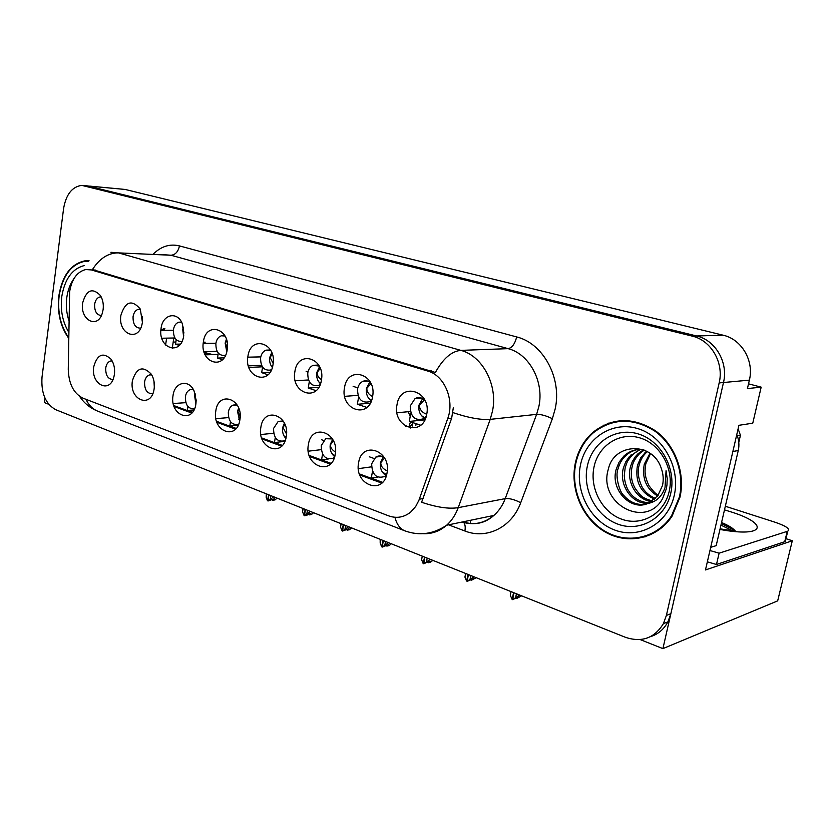 <?xml version="1.0" encoding="UTF-8"?>
<svg xmlns="http://www.w3.org/2000/svg" width="834" height="834" viewBox="0 0 834 834"><rect width="100%" height="100%" fill="white"/><g stroke="black" fill="none" stroke-linecap="round" stroke-linejoin="round"><path stroke-width="1.25" d="M101.216 296.935L99.892 296.977C97.098 297.748 95.347 300.188 94.638 304.285C94.419 311.28 96.661 315.043 101.362 315.565M82.639 302.919C79.814 319.797 97.38 329.493 102.238 313.417L103.124 309.55C103.739 304.243 102.843 299.562 100.414 295.517C92.386 287.386 86.455 289.857 82.639 302.919M193.332 389.53L190.204 389.624C187.64 390.687 186.034 393.043 185.388 396.682C185.346 405.22 188.359 409.192 194.426 408.608L194.635 408.524M195.907 403.969L194.656 396.087L195.208 393.867M173.034 395.556C169.427 415.582 193.269 424.61 195.917 403.844L196.167 400.435L194.041 390.854C188.672 378.74 174.535 382.097 173.034 395.556M151.705 374.852L149.39 374.956C146.815 375.936 145.21 378.271 144.574 381.982C144.47 389.978 147.201 393.877 152.768 393.69M154.311 387.205L153.967 381.096M132.398 380.825C129.02 400.278 151.486 409.004 154.123 388.915L154.154 388.707C154.822 383.327 153.883 378.5 151.34 374.237C142.812 365.428 136.505 367.627 132.398 380.825M332.422 438.955L325.719 438.705L321.267 445.637C321.455 455.854 325.396 460.045 333.11 458.22L334.559 457.084M334.695 456.657C331.108 453.79 329.628 449.766 330.233 444.605L332.651 439.341M308.392 444.595C303.983 466.081 331.942 476.673 335.237 454.322C339.636 432.262 311.301 422.452 308.392 444.595M270.841 350.582L266.067 350.134C263.169 351.281 261.355 353.814 260.604 357.734C260.5 366.626 263.763 370.734 270.383 370.077L271.613 369.462M272.343 367.481C270.101 364.708 269.236 361.341 269.757 357.4L271.728 352.501M247.906 356.41C243.851 377.552 270.018 386.444 273.031 364.541C277.076 342.857 250.575 334.715 247.906 356.41M370.525 382.618C368.034 380.648 365.438 380.252 362.738 381.419C360.007 382.816 358.286 385.329 357.567 388.957C357.619 399.079 361.581 403.333 369.452 401.738L371.756 399.934M371.099 400.581C367.356 397.755 365.803 393.679 366.449 388.352L369.796 382.066M344.515 387.674C339.855 409.89 369.066 419.815 372.569 396.755C377.208 373.945 347.59 364.844 344.515 387.674M112.11 360.882L110.505 361.018C107.951 361.914 106.356 364.239 105.73 367.982C105.564 375.352 107.982 379.189 112.997 379.48M93.721 366.814C90.718 384.411 109.848 394.169 113.924 376.801L114.425 374.32C115.082 368.524 113.966 363.509 111.089 359.256C103.041 351.885 97.255 354.408 93.721 366.814M225.034 336.008L221.375 335.779C218.456 336.811 216.632 339.323 215.891 343.327C215.756 351.75 218.737 355.774 224.846 355.409L225.607 355.107M226.775 351.771L225.138 343.108L226.4 339.282M203.371 341.992C199.576 362.644 224.398 371.078 227.202 349.707C230.987 328.554 205.852 320.829 203.371 341.992M140.404 309.268L138.423 309.258C135.577 310.102 133.784 312.573 133.065 316.659C132.887 324.249 135.421 328.085 140.654 328.179M142.551 321.08L142.489 316.347M120.899 315.304C117.688 333.923 138.371 342.764 142.093 324.019L142.416 322.258L140.268 309.007C131.824 299.27 125.361 301.366 120.899 315.304M181.614 322.268L178.872 322.174C175.984 323.102 174.17 325.604 173.441 329.659C173.274 337.655 176.026 341.586 181.697 341.45L182.02 341.346M183.574 336.488L182.75 329.545L183.376 327.074M161.087 328.304C157.532 348.487 181.103 356.493 183.72 335.633L182.5 324.207C177.819 310.863 162.63 314.001 161.087 328.304M283.487 421.504L278.212 421.41L273.562 428.447C273.635 438.017 277.222 442.145 284.321 440.852L285.332 440.216M285.885 438.434C283.174 435.557 282.101 431.939 282.653 427.581L284.373 423.14M260.854 427.373C256.736 448.348 283.206 458.377 286.271 436.578C290.378 415.061 263.565 405.783 260.854 427.373M237.2 405.053L233.093 405.084C230.559 406.252 228.975 408.608 228.328 412.152C228.328 421.16 231.612 425.225 238.159 424.339L238.753 424.026M239.692 420.92L237.523 411.423L238.628 407.972M215.797 411.047C211.94 431.543 237.054 441.04 239.9 419.773C243.747 398.777 218.32 389.978 215.797 411.047M424.965 400.435C421.879 397.432 418.585 396.807 415.061 398.569L410.245 405.918C410.453 416.854 414.873 421.139 423.516 418.783L426.372 415.916M425.455 418.585L423.516 418.783M424.423 418.126C420.075 415.301 418.251 410.985 418.949 405.157L422.65 398.61M397.015 404.667C392.022 427.456 422.963 437.975 426.737 414.279C431.71 390.865 400.33 381.221 397.015 404.667M319.255 366.074L313.136 365.313C310.29 366.585 308.497 369.118 307.767 372.913C307.715 382.368 311.291 386.569 318.494 385.506L320.246 384.411M320.485 383.786C317.431 380.94 316.201 377.166 316.795 372.454L319.558 366.668M294.882 371.61C290.545 393.273 318.171 402.666 321.413 380.2C325.74 357.974 297.748 349.363 294.882 371.61M384.266 457.574C381.409 455.583 378.584 455.416 375.8 457.063L371.672 463.798C372.016 474.775 376.384 478.997 384.787 476.464L386.674 474.619M385.933 475.484C381.649 472.659 379.824 468.364 380.481 462.589L383.306 456.949M358.61 462.787C353.887 484.815 383.463 496.011 387.018 473.076C391.73 450.454 361.748 440.071 358.61 462.787M69.618 291.775L68.263 369.337C68.742 383.859 73.642 393.471 82.993 398.172L388.456 515.787C396.494 518.685 403.896 517.455 410.672 512.097L415.718 506.447L418.908 500.317L447.722 418.574C454.791 400.039 444.355 375.404 427.884 371.099L91.406 269.935L85.829 269.538C77.155 271.675 71.755 279.088 69.618 291.775M597.071 429.103L593.693 432.189M640.168 639.574L662.915 648.623L723.485 382.525C728.489 362.488 715.384 340.095 696.619 335.977L87.445 185.899L696.619 335.977C715.384 340.095 728.489 362.488 723.485 382.525L670.859 613.72L667.898 621.883C663.895 629.357 658.057 634.299 650.374 636.696M44.921 398.016L44.338 402.551L48.716 404.292M785.941 538.67L792.3 540.755L705.47 569.945L738.924 425.309L752.768 423.192L761.171 387.153L747.42 388.581L749.38 380.127C754.29 360.778 741.509 339.188 723.172 335.205L125.11 189.443L90.187 186.159M748.515 383.828L761.171 387.153M792.3 540.755L777.674 600.866L662.915 648.623M610.811 422.442L607.955 424.047M382.535 482.302L371.276 478.153L372.496 471.325M377.896 477.163L371.276 478.153M357.984 395.358L344.682 396.338M316.044 390.635L308.236 388.05L309.289 381.711M357.807 387.862L353.136 386.361M318.765 387.372L308.236 388.05M420.649 425.194L409.286 421.441L410.839 412.976M424.871 419.856L409.286 421.441M273.646 433.253L260.854 434.535M236.178 428.415L229.798 426.07L230.486 421.691M238.19 425.309L229.798 426.07M321.205 449.651L308.267 451.184M282.319 445.408L274.469 442.52L275.293 437.496M323.582 440.467L321.726 439.81M284.853 441.394L274.469 442.52M217.121 351.322L203.996 351.719M179.216 345.412L175.547 344.192L176.203 339.699M213.838 343.295L203.194 343.545M180.363 344.088L175.547 344.192M174.911 337.978L161.827 338.229M173.336 330.514L160.879 330.671M261.574 365.302L248.396 365.865M222.428 359.694L217.507 358.067L218.279 353.084M224.023 357.838L217.507 358.067M410.401 411.516L397.015 412.757M366.856 407.419L357.359 404.281L358.63 397.015M370.275 403.229L357.359 404.281M308.455 379.97L295.226 380.721M267.975 374.747L261.678 372.662L262.574 367.075M307.986 371.849L306.099 371.245M270.091 372.256L261.678 372.662M371.484 466.832L358.37 468.666M331.035 463.339L321.559 459.857L322.56 454.04M374.122 458.512L369.264 456.771M334.153 458.252L332.724 458.429M328.408 458.981L321.559 459.857M185.836 402.655L173.274 403.531M228.599 417.594L215.923 418.658M192.404 412.298L187.358 410.443L187.931 406.575M193.968 409.942L187.358 410.443M89.092 260.771L85.037 260.813C70.984 263.815 62.258 275.501 58.839 295.872C57.098 312.51 60.382 326.647 68.701 338.26M575.293 463.245C569.799 489.339 582.57 519.102 605.286 532.05C627.908 545.165 657.442 538.743 672.089 516.11L679.981 497.168C685.517 472.857 675.008 444.866 655.368 430.74C633.173 416.823 612.385 417.334 592.995 432.283C583.915 440.342 578.014 450.662 575.293 463.245M639.49 537.628L645.735 536.689M86.945 260.886L87.633 260.688M612.156 422.702L615.513 421.285M603.003 426.237L608.664 423.14M110.912 252.295L118.48 252.879C108.274 252.848 99.611 258.404 92.47 269.549L435.379 372.485C443.062 358.589 451.559 351.218 460.858 350.374C482.542 355.857 498.065 385.162 492.487 411.131L490.215 419.366L458.22 507.656C455.593 514.797 451.736 520.656 446.659 525.222C439.695 531.258 431.856 534.073 423.14 533.687M453.342 407.565L451.663 418.168L421.618 502.256C436.755 507.343 448.953 509.147 458.22 507.656L505.216 498.628L536.627 414.352L538.868 406.492C544.362 381.743 529.277 353.866 508.114 348.654L170.98 255.246L163.474 254.672M719.158 382.921C724.183 362.769 711.027 340.251 692.189 336.102L81.763 185.377C72.131 186.701 66.074 194.426 63.593 208.542L42.013 377.156C40.991 393.158 45.557 404 55.711 409.692L625.469 637.322C641.846 642.733 654.502 638.156 663.426 623.603L666.397 615.409L719.158 382.921L749.38 380.127M620.871 420.576L614.794 422.067M386.58 474.754L382.18 471.804M384.547 458.054L380.836 462.578C380.617 466.008 382.764 468.812 387.289 470.981M516.215 597.978L516.955 598.374L519.082 596.8L516.944 597.436L512.67 599.656L519.645 595.049M513.89 592.745L512.67 599.656M516.413 593.756L515.662 597.446M516.955 598.374L521.646 595.841M511.034 591.608L510.283 595.288L512.159 599.448L513.546 592.609M419.95 397.662L419.325 398.225M424.808 417.792L421.514 415.686M426.737 414.279C422.119 412.601 419.648 409.567 419.304 405.168L424.412 399.893M405.678 426.278L408.504 426.674L410.349 428.03M334.934 455.76L331.692 453.279M333.371 440.706L330.587 444.605C330.243 447.368 331.89 449.86 335.508 452.059M407.701 426.455L409.202 426.966M470.845 579.64L471.596 580.151L473.629 578.598L467.217 581.319L473.941 576.784M468.364 574.553L467.217 581.319M470.772 575.523L470.063 579.13M471.596 580.151L476.214 577.691M465.633 573.469L464.934 577.076L466.56 581.058L468.041 574.428M409.056 426.414L410.474 421.837M410.203 416.447L408.201 411.715M286.083 437.61L283.904 435.734M284.926 424.37L283.007 427.571L286.542 434.003M412.204 422.411L410.349 422.598L410.516 421.848M415.77 425.694L416.135 423.703M412.861 422.629L412.236 426.07M412.267 423.933L412.496 424.61M410.38 426.268L412.632 423.891M427.498 562.116L428.269 562.741L430.198 561.209L427.978 561.741L423.797 563.815L430.302 559.353M424.881 557.185L423.797 563.815M427.185 558.102L426.518 561.647M428.269 562.741L430.49 562.21L432.825 560.354M422.275 556.142L421.608 559.677L423.172 563.565L424.569 557.06M366.303 407.868L366.053 407.159L365.897 408.17M239.817 420.294L238.597 419.106M239.014 409.025L237.878 411.423L240.171 416.719M386.048 545.363L386.84 546.093L388.686 544.571L382.295 547.073L388.571 542.684M383.306 540.578L382.295 547.073M385.517 541.454L384.881 544.936M386.84 546.093L389.103 545.613L391.323 543.778M380.815 539.577L380.189 543.049L381.691 546.833L383.014 540.463M380.168 539.317L380.189 543.049M371.474 400.226L368.618 398.204M372.6 396.546C368.826 394.711 366.897 391.98 366.804 388.363L370.984 383.588M320.652 383.296L318.619 381.68M321.497 379.647C318.515 377.781 317.066 375.394 317.149 372.464L320.277 368.336M272.468 367.085L271.311 366.043M273.177 363.509L270.112 357.411L272.27 354.002M227.39 348.028L225.493 343.128L226.765 340.564M260.771 356.9L247.802 357.181L260.771 356.869M204.184 352.334L212.67 354.596M173.68 338.687L175.348 338.656M166.612 338.135L165.612 345.026M210.105 354.679L204.486 353.23M205.664 354.825L205.091 354.69M721.556 522.522C728.52 525.42 733.107 528.256 735.317 531.018M785.847 539.056L784.721 541.714L716.479 564.493L707.347 561.824M725.34 506.248L775.088 522.24C786.274 526.087 790.496 529.069 787.765 531.185L719.116 553.182L716.479 564.493M709.963 550.534L719.116 553.182M733.847 447.264L710.756 547.083M733.242 451.455L738.267 450.506C739.466 445.085 738.976 439.758 736.787 434.545M711.089 547.229L716.187 545.655L738.267 450.506M603.733 425.872L603.889 425.121M734.837 530.424L721.327 523.523M732.221 530.612L720.951 525.128M68.701 337.687C60.601 326.198 57.41 312.291 59.131 295.966C62.508 275.814 71.151 264.253 85.037 261.271L88.581 261.198M172.263 348.362L173.785 337.999M669.233 491.236C664.396 513.504 641.992 526.421 622.164 519.363C602.252 512.618 589.377 488.286 594.027 466.946C598.374 445.512 619.526 431.658 639.855 437.892C660.247 443.803 674.372 469.062 669.233 491.236M662.623 498.513L666.345 488.745L666.981 484.94L667.21 478.445L666.064 470.678L665.011 487.609C661.8 496.72 656.056 502.016 647.768 503.496L657.713 495.917L662.519 485.461C663.749 479.696 663.322 473.983 661.247 468.301C652.532 441.04 613.949 443.021 608.393 469.01C597.384 503.684 646.048 529.642 662.623 498.513M658.307 495.104C656.483 494.625 653.418 491.539 649.102 485.868C646.089 479.842 644.755 474.41 645.12 469.552L645.756 463.892L650.499 453.623M575.804 463.412C578.494 450.996 584.321 440.8 593.276 432.825C612.458 418.001 633.037 417.469 655.024 431.23C674.477 445.21 684.881 472.92 679.408 496.991L671.547 515.798C657.046 538.149 627.835 544.477 605.463 531.498C582.997 518.665 570.373 489.224 575.804 463.412M620.903 421.191L627.189 420.503M657.63 496.032C646.225 488.943 641.784 478.32 644.286 464.163L649.988 453.248M654.721 499.17C640.648 493.061 634.882 481.812 637.437 465.414L640.793 457.595L646.558 451.173M655.472 498.461C649.175 495.646 644.724 491.82 642.097 486.962C638.281 478.966 637.312 471.679 639.157 465.101C640.627 459.701 643.129 455.427 646.652 452.289L647.393 451.621M651.594 501.547C636.863 500.087 626.209 482.188 630.473 466.686L632.276 461.671L635.101 457.001L638.02 453.738L643.494 449.818M652.396 501.015C641.263 497.679 640.752 495.813 635.206 488.463C631.328 481.541 630.337 474.171 632.224 466.362C633.048 462.109 635.56 457.793 639.761 453.446L644.213 450.099M648.247 503.298C632.151 504.549 618.557 485.107 623.394 467.978L625.698 461.942L629.441 456.5L640.429 449.317M649.102 502.923C639.647 501.932 632.86 497.919 628.721 490.882C626.73 488.39 624.332 480.749 624.259 475.547L625.177 467.655C627.543 461.285 626.334 461.953 632.745 454.634C635.737 451.945 638.604 450.172 641.336 449.317M647.768 503.496C630.733 511.273 610.061 489.673 616.19 469.292L619.036 462.234L623.822 456.135C629.086 451.319 635.185 449.057 642.097 449.349M645.662 504.205C637.145 505.394 629.785 502.402 623.571 495.219C619.495 492.143 614.992 475.505 618.004 468.958C619.485 463.454 622.028 459.075 625.615 455.833C628.846 452.685 632.881 450.579 637.718 449.505M651.615 534.333L645.506 536.095M738.799 442.364L740.436 435.285L738.111 428.853M195.448 394.732L195.01 396.087L196.167 400.018M346.371 529.329L347.184 530.163L348.935 528.652L342.566 531.06L348.643 526.723M343.525 524.68L342.566 531.06M345.641 525.524L345.036 528.933M347.184 530.163L349.467 529.726L351.594 527.901M341.148 523.731L340.543 527.13L342.138 530.883L343.243 524.565M340.595 523.512L340.543 527.13M308.361 513.973L309.185 514.901L310.863 513.41L308.538 513.807L306.849 515.308L304.514 515.714L310.404 511.451M305.421 509.459L304.514 515.714M307.444 510.262L306.881 513.608M309.185 514.901L311.499 514.495L313.532 512.702M303.138 508.542L302.575 511.878L304.108 515.548L305.15 509.355M302.69 508.365L302.575 511.878M271.905 499.232L272.739 500.264L274.355 498.784L268.027 500.994L273.74 496.803M268.892 494.864L268.027 500.994M270.831 495.636L270.289 498.92M272.739 500.264L275.084 499.9L277.034 498.117M266.692 493.989L266.161 497.262L267.495 500.786L268.631 494.76M266.338 493.843L266.161 497.262M183.949 333.006L183.115 329.555L183.595 328.116M215.902 343.264L203.204 343.41M173.368 330.243L160.462 330.347M125.11 189.443L84.964 185.732M723.172 335.205L692.189 336.102M419.314 499.212L423.297 498.503M447.722 418.574L451.663 418.168M427.884 371.099L431.532 370.901M91.406 269.935L95.378 270.06M516.663 336.936C514.932 343.91 512.076 347.82 508.114 348.654L460.858 350.374L118.48 252.879L170.98 255.246C175.359 254.85 178.184 251.743 179.456 245.905L516.663 336.936C543.111 343.233 562.137 378.021 555.183 408.921L552.369 418.72L520.708 502.746C511.732 527.547 486.514 539.661 464.882 530.987L448.567 524.826M394.909 517.268C396.713 524.252 399.976 528.756 404.688 530.778L405.209 530.977M462.078 522.021C473.702 525.524 484.304 523.325 493.864 515.443L446.659 525.222C433.211 534.229 419.221 536.085 404.688 530.778L97.463 411.047C92.438 408.952 88.633 405.053 86.027 399.34M452.987 412.622C468.552 417.865 480.957 420.107 490.215 419.366L536.627 414.352C540.964 414.248 546.207 415.697 552.369 418.72M153.154 254.203C161.035 246.353 169.802 243.591 179.456 245.905M666.397 615.409L670.859 613.72M463.016 521.834C474.609 525.566 484.888 523.439 493.864 515.443C498.847 511.054 502.631 505.446 505.216 498.628C509.574 498.211 514.734 499.587 520.708 502.746M463.714 522.511C465.174 524.315 465.56 527.14 464.882 530.987M174.118 406.523L191.768 413.038M216.913 422.306L235.501 429.166M262.001 438.934L281.6 446.159M309.57 456.479L330.274 464.111M359.84 475.015L381.732 483.084M470.272 520.322L470.553 523.523M173.17 342.18L175.87 341.93M724.496 509.876L730.052 511.586C769.98 523.762 765.237 537.993 719.951 529.434M787.223 531.394L784.721 541.714M68.941 320.663C66.511 313.344 65.792 305.692 66.772 297.728C67.794 290.18 70.202 283.81 73.976 278.598M68.784 332.266C62.602 322.07 60.256 310.258 61.737 296.81C64.645 279.213 72.11 268.809 84.13 265.587M670.765 493.186C665.376 517.966 640.439 532.259 618.474 524.357C596.414 516.809 582.205 489.829 587.324 466.175C592.119 442.427 615.513 426.987 638.083 433.868C660.736 440.383 676.489 468.499 670.765 493.186M580.485 464.924C585.843 438.288 612.01 420.847 637.426 428.509C662.926 435.765 680.752 467.488 674.268 495.323C668.17 523.272 640.043 539.254 615.398 530.288C590.649 521.73 574.782 491.466 580.485 464.924M740.436 435.285L737.298 435.817M203.454 342.524L204.163 342.076M205.174 342.18L203.215 343.274M160.899 330.222L163.891 328.617M164.903 328.721L162.286 330.264M334.215 458.074L333.11 458.22M271.352 370.035L270.383 370.077M371.099 401.602L369.452 401.738M225.472 355.388L224.846 355.409M285.124 440.769L284.321 440.852M319.818 385.423L318.494 385.506M386.173 476.256L384.787 476.464M381.795 456.281L375.8 457.063M317.274 365.125L313.136 365.313M421.441 398.047L415.061 398.569M236.481 404.834L233.093 405.084M282.267 421.045L278.212 421.41M181.228 322.153L178.872 322.174M224.179 335.727L221.375 335.779M112.163 360.955L110.505 361.018M367.846 381.107L362.738 381.419M269.465 350.03L266.067 350.134M330.629 438.163L325.719 438.705M193.05 389.457L190.204 389.624M101.248 296.998L99.892 296.977M97.463 411.047C89.947 407.951 83.994 403.051 79.605 396.348M84.505 185.628L87.445 185.899M663.426 623.603L667.898 621.883M173.795 405.564L192.331 412.392M216.579 421.316L236.105 428.509M261.647 437.913L282.236 445.492M309.206 455.427L330.952 463.433M359.444 473.931L382.452 482.396M88.863 260.959L85.037 260.813M735.796 531.206L720.086 528.85M785.263 541.495L787.765 531.185M646.652 452.278L644.943 452.57M639.761 453.446L638.02 453.738M632.745 454.624L630.984 454.926M625.615 455.833L623.822 456.135M671.547 515.798L672.433 515.579M262.397 366.814L248.866 367.419M218.07 354.419L205.164 354.846M160.92 329.847L162.14 329.722"/></g></svg>
